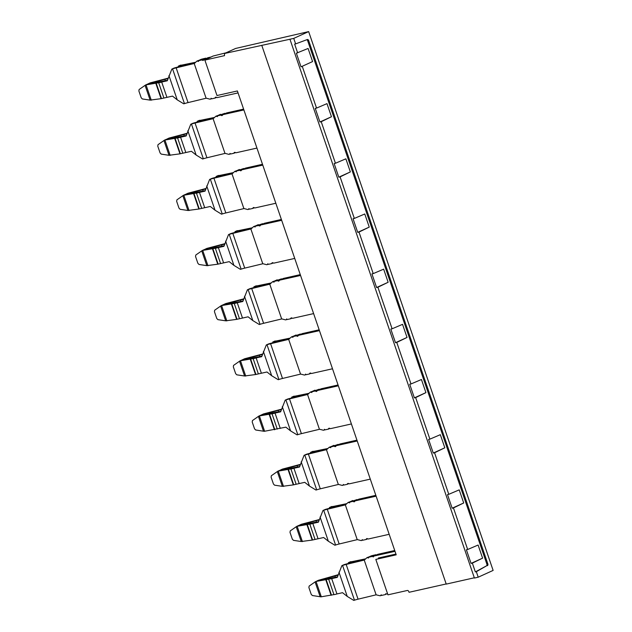 <?xml version="1.0" encoding="UTF-8"?>
<svg xmlns="http://www.w3.org/2000/svg" width="632" height="632" viewBox="0 0 632 632"><rect width="100%" height="100%" fill="white"/><g stroke="black" fill="none" stroke-linecap="round" stroke-linejoin="round"><path stroke-width="0.95" d="M301.037 66.826L296.368 53.206L308.092 48.459L312.579 61.573L301.037 66.826L312.579 61.573M302.325 66.534L316.553 108.088L326.981 103.632L331.468 116.746L321.214 121.715L335.442 163.261L345.87 158.814L350.365 171.92L340.103 176.889L354.331 218.435L364.759 213.987L369.254 227.101L358.992 232.062L373.22 273.617L383.656 269.161L388.143 282.275L377.889 287.236L392.109 328.79L402.545 324.335L407.032 337.449L396.778 342.41L411.005 383.964L421.433 379.508L425.921 392.622L415.666 397.591L429.894 439.137L440.322 434.682L444.817 447.796L434.555 452.765L448.783 494.311L459.219 489.863L463.706 502.969L453.452 507.938L467.672 549.492L478.108 545.037L482.595 558.151L472.341 563.112L475.351 571.913L486.419 565.901A1.446 1.043 77.3 0 0 486.869 564.123L307.666 40.732A1.446 1.043 77.3 0 0 306.741 39.761M475.351 571.913L476.331 571.691L478.211 577.198L493.126 570.412L308.653 31.6L293.738 38.386L295.618 43.892L294.646 44.114L297.656 52.914M467.672 549.492L466.384 549.777L471.053 563.404L472.341 563.112M448.783 494.311L447.496 494.603L452.157 508.223L453.452 507.938M429.894 439.137L428.607 439.43L433.268 453.049L434.555 452.765M411.005 383.964L409.718 384.256L414.379 397.876L415.666 397.591M392.109 328.79L390.821 329.075L395.49 342.702L396.778 342.41M373.22 273.617L371.932 273.901L376.601 287.528L377.889 287.236M354.331 218.435L353.043 218.727L357.704 232.355L358.992 232.062M335.442 163.261L334.154 163.554L338.815 177.173L340.103 176.889M316.553 108.088L315.257 108.38L319.926 122L321.214 121.715M293.738 38.386L289.946 39.239L474.419 578.051L478.211 577.198M414.379 397.876L425.921 392.622M433.268 453.049L444.817 447.796M452.157 508.223L463.706 502.969M471.053 563.404L482.595 558.151M476.331 571.691L486.419 565.901M295.618 43.892L307.271 39.563A1.446 1.043 77.3 0 1 307.365 39.539A1.446 1.043 77.3 0 1 308.645 40.511L487.841 563.91A1.446 1.043 -102.7 0 1 487.398 565.679M319.926 122L331.468 116.746M338.815 177.173L350.365 171.92M357.704 232.355L369.254 227.101M376.601 287.528L388.143 282.275M395.49 342.702L407.032 337.449M289.946 39.239L224.565 53.483L224.415 55.703M308.653 31.6L235.625 48.451L224.565 53.483M446.184 583.952L409.038 592.295L408.801 591.615A1.446 0.988 65.5 0 0 407.363 590.47L387.945 594.831L375.819 559.407L396.209 554.825L237.387 90.953L216.997 95.527L204.871 60.111L224.542 55.632M474.332 577.79L446.232 584.102L261.759 45.299M204.871 60.111L213.031 56.058L226.082 52.788M395.948 554.059L390.41 555.299M378.347 558.009L389.92 555.409M395.016 551.333L374.002 556.049L373.259 556.934M373.552 556.689L372.05 556.492L375.898 554.738L372.611 555.473L368.764 557.226L372.05 556.492M364.522 559.92L366.995 557.622L368.511 558.017L368.764 557.226M376.119 594.823L358.06 599.168L346.17 564.431L364.23 560.078L376.119 594.823L380.053 595.771L380.851 595.589L381.104 594.799L381.823 595.376L385.109 594.633L386.271 593.835L385.591 593.811M387.685 594.056L386.271 593.835M366.995 557.622L371.821 555.836M394.731 550.504L377.849 554.296L374.002 556.049M201.805 59.258L196.979 61.051L194.506 63.342A1.446 0.988 -114.5 0 1 194.324 63.469A1.446 0.988 -114.5 0 1 194.214 63.508L176.154 67.853A8.69 0.901 -18.9 0 0 172.552 68.864A11.581 1.193 -18.9 0 1 171.849 69.086L167.275 80.785L161.689 82.041A4.882 0.506 161.1 0 1 158.672 82.721L146.031 84.878A9.409 0.972 161.1 0 0 145.66 84.941L139.119 89.507L138.874 90.976L141.205 97.786L142.35 98.948L150.132 100.125L145.076 85.359M206.206 58.46A1.446 0.988 -114.5 0 1 205.882 58.16L202.603 58.902L198.748 60.648L198.495 61.438L196.979 61.051M203.986 59.479L211.08 56.991L207.833 57.725L203.536 60.111A1.446 0.988 -114.5 0 1 203.243 60.364A1.446 0.988 -114.5 0 1 202.035 59.914L198.748 60.648M211.633 98.655L210.037 99.192L206.467 98.26A1.446 0.988 -114.5 0 0 206.103 98.244L194.214 63.508M210.835 99.019L211.088 98.229L211.807 98.797L215.093 98.063A1.446 0.988 -114.5 0 1 215.575 97.233A1.446 0.988 -114.5 0 1 216.255 97.265L217.045 97.62L238.059 92.904M243.889 109.929L222.875 114.653L222.425 115.285A1.446 0.988 -114.5 0 1 222.132 115.538A1.446 0.988 -114.5 0 1 220.923 115.087L217.637 115.83L217.384 116.62L215.868 116.225L213.395 118.516A1.446 0.988 -114.5 0 1 213.213 118.642A1.446 0.988 -114.5 0 1 213.103 118.682L195.043 123.027A8.69 0.901 -18.9 0 0 191.449 124.046A11.581 1.193 -18.9 0 1 190.745 124.259L186.163 135.959L180.578 137.215A4.882 0.506 161.1 0 1 177.56 137.895L164.92 140.051A9.409 0.972 161.1 0 0 164.549 140.114L158.008 144.681L157.763 146.15L160.094 152.96L161.247 154.121L169.02 155.298L163.965 140.533M230.522 153.829L228.926 154.366L225.355 153.434A1.446 0.988 -114.5 0 0 224.992 153.418L213.103 118.682M229.724 154.192L229.977 153.402L230.704 153.971L233.982 153.236A1.446 0.988 -114.5 0 1 234.464 152.407A1.446 0.988 -114.5 0 1 235.143 152.438L235.933 152.794L256.947 148.078M262.778 165.102L241.764 169.826L241.321 170.466A1.446 0.988 -114.5 0 1 241.029 170.711A1.446 0.988 -114.5 0 1 239.812 170.261L236.534 171.003L236.273 171.793L234.764 171.398L232.292 173.689A1.446 0.988 -114.5 0 1 232.102 173.816A1.446 0.988 -114.5 0 1 231.991 173.855L213.932 178.2A8.69 0.901 -18.9 0 0 210.338 179.219A11.581 1.193 -18.9 0 1 209.634 179.433L205.052 191.133L199.467 192.389A4.882 0.506 161.1 0 1 196.449 193.068L183.809 195.233A9.409 0.972 161.1 0 0 183.446 195.296L176.905 199.854L176.652 201.324L178.982 208.133L180.136 209.303L187.909 210.472L182.853 195.715M249.411 209.002L247.823 209.548L244.244 208.607A1.446 0.988 -114.5 0 0 243.889 208.592L231.991 173.855M248.613 209.366L248.874 208.576L249.593 209.145L252.871 208.41A1.446 0.988 -114.5 0 1 253.353 207.58A1.446 0.988 -114.5 0 1 254.04 207.612L254.83 207.968L275.836 203.251M281.667 220.284L260.661 225L260.21 225.64A1.446 0.988 -114.5 0 1 259.918 225.885A1.446 0.988 -114.5 0 1 258.701 225.442L255.423 226.177L255.17 226.967L253.653 226.572L251.18 228.863A1.446 0.988 -114.5 0 1 250.999 228.989A1.446 0.988 -114.5 0 1 250.88 229.029L262.778 263.773L244.718 268.118A8.69 0.901 -18.9 0 0 241.124 269.129L229.226 234.393A11.581 1.193 -18.9 0 1 228.523 234.606L223.941 246.314L218.356 247.562A4.882 0.506 161.1 0 1 215.338 248.242L202.698 250.406A9.409 0.972 161.1 0 0 202.335 250.47L195.794 255.028L195.541 256.497L197.879 263.307L199.025 264.476L206.798 265.645L201.75 250.888M268.3 264.176L266.712 264.721L263.133 263.789A1.446 0.988 -114.5 0 0 262.778 263.773M267.51 264.539L267.763 263.749L268.482 264.318L271.768 263.584A1.446 0.988 -114.5 0 1 272.242 262.762A1.446 0.988 -114.5 0 1 272.929 262.786L273.719 263.149L294.725 258.425M300.563 275.457L279.549 280.173L279.099 280.813A1.446 0.988 -114.5 0 1 278.807 281.058A1.446 0.988 -114.5 0 1 277.598 280.616L274.312 281.351L274.059 282.141L272.542 281.746L270.069 284.045A1.446 0.988 -114.5 0 1 269.888 284.163A1.446 0.988 -114.5 0 1 269.769 284.202L251.718 288.555A8.69 0.901 -18.9 0 0 248.115 289.567A11.581 1.193 -18.9 0 1 247.412 289.788L242.83 301.488L237.253 302.744A4.882 0.506 161.1 0 1 234.235 303.415L221.595 305.58A9.409 0.972 161.1 0 0 221.224 305.643L214.683 310.209L214.438 311.671L216.768 318.488L217.914 319.65L225.695 320.827L220.639 306.062M287.197 319.358L285.601 319.895L282.03 318.963A1.446 0.988 -114.5 0 0 281.667 318.947L269.769 284.202M286.399 319.713L286.652 318.923L287.37 319.5L290.657 318.757A1.446 0.988 -114.5 0 1 291.131 317.935A1.446 0.988 -114.5 0 1 291.818 317.959L292.608 318.323L313.622 313.598M319.452 330.631L298.438 335.347L297.988 335.987A1.446 0.988 -114.5 0 1 297.696 336.232A1.446 0.988 -114.5 0 1 296.487 335.79L293.201 336.524L292.948 337.314L291.431 336.927L288.958 339.218A1.446 0.988 -114.5 0 1 288.777 339.337A1.446 0.988 -114.5 0 1 288.666 339.376L270.607 343.729A8.69 0.901 -18.9 0 0 267.004 344.74A11.581 1.193 -18.9 0 1 266.301 344.961L261.727 356.661L256.142 357.917A4.882 0.506 161.1 0 1 253.124 358.597L240.484 360.753A9.409 0.972 161.1 0 0 240.113 360.817L233.571 365.383L233.327 366.852L235.657 373.662L236.81 374.823L244.584 376L239.528 361.235M306.086 374.531L304.49 375.068L300.919 374.136A1.446 0.988 -114.5 0 0 300.555 374.12L288.666 339.376M305.288 374.895L305.54 374.105L306.267 374.673L309.546 373.939A1.446 0.988 -114.5 0 1 310.028 373.109A1.446 0.988 -114.5 0 1 310.707 373.133L311.497 373.496L332.511 368.78M338.341 385.804L317.327 390.529L316.877 391.161A1.446 0.988 -114.5 0 1 316.593 391.413A1.446 0.988 -114.5 0 1 315.376 390.963L312.097 391.698L311.837 392.496L310.32 392.101L307.855 394.392A1.446 0.988 -114.5 0 1 307.666 394.518A1.446 0.988 -114.5 0 1 307.555 394.558L319.429 429.302A1.446 0.988 -114.5 0 1 319.808 429.31L323.387 430.242L324.177 430.068L324.437 429.278L325.156 429.847L328.435 429.112A1.446 0.988 -114.5 0 1 328.917 428.283A1.446 0.988 -114.5 0 1 329.596 428.314L330.386 428.67L351.4 423.954M357.23 440.978L336.216 445.702L335.774 446.342A1.446 0.988 -114.5 0 1 335.481 446.587A1.446 0.988 -114.5 0 1 334.265 446.137L330.986 446.879L330.733 447.669L329.217 447.274L326.744 449.565A1.446 0.988 -114.5 0 1 326.554 449.692A1.446 0.988 -114.5 0 1 326.444 449.731L338.341 484.468L320.282 488.82A8.69 0.901 -18.9 0 0 316.687 489.832L304.79 455.095A11.581 1.193 -18.9 0 1 304.087 455.309L299.505 467.009L293.92 468.265A4.882 0.506 161.1 0 1 290.902 468.944L278.262 471.109A9.409 0.972 161.1 0 0 277.898 471.164L271.357 475.73L271.104 477.2L273.443 484.009L274.588 485.178L282.362 486.348L277.306 471.583M343.863 484.878L342.275 485.423L338.697 484.483A1.446 0.988 -114.5 0 0 338.341 484.468M343.065 485.242L343.326 484.452L344.045 485.021L347.331 484.286A1.446 0.988 -114.5 0 1 347.805 483.456A1.446 0.988 -114.5 0 1 348.493 483.488L349.283 483.843L370.289 479.127M376.119 496.159L355.113 500.876L354.663 501.516A1.446 0.988 -114.5 0 1 354.37 501.761A1.446 0.988 -114.5 0 1 353.162 501.318L349.875 502.053L349.622 502.843L348.106 502.448L345.633 504.739A1.446 0.988 -114.5 0 1 345.451 504.865A1.446 0.988 -114.5 0 1 345.333 504.905L327.273 509.258A8.69 0.901 -18.9 0 0 323.679 510.269A11.581 1.193 -18.9 0 1 322.976 510.482L318.394 522.19L312.816 523.438A4.882 0.506 161.1 0 1 309.798 524.118L297.151 526.282A9.409 0.972 161.1 0 0 296.787 526.345L290.246 530.904L290.001 532.373L292.332 539.183L293.477 540.352L301.251 541.521L296.203 526.764M362.752 540.052L361.164 540.597L357.586 539.665A1.446 0.988 -114.5 0 0 357.23 539.649L345.333 504.905M361.962 540.415L362.215 539.625L362.934 540.194L366.22 539.459A1.446 0.988 -114.5 0 1 366.694 538.63A1.446 0.988 -114.5 0 1 367.382 538.662L368.172 539.025L389.186 534.301M371.64 555.694L367.792 557.448M381.649 595.233L380.851 595.589M386.571 593.969L385.109 594.633M348.351 563.547L348.327 562.725L350.547 561.706A11.581 1.193 -18.9 0 1 350.736 561.73A8.69 0.901 -18.9 0 0 352.545 561.524L365.715 558.814M352.933 500.663L348.106 502.448M357.333 499.865A1.446 0.988 -114.5 0 1 357.009 499.564L349.875 502.053M375.843 495.33L358.96 499.122L355.113 500.876M334.036 445.489L329.217 447.274M338.444 444.691A1.446 0.988 -114.5 0 1 338.12 444.391L330.986 446.879M356.946 440.156L340.071 443.948L336.216 445.702M315.147 390.315L310.32 392.101M319.555 389.517A1.446 0.988 -114.5 0 1 319.223 389.209L312.097 391.698M338.057 384.983L321.175 388.775L317.327 390.529M296.258 335.134L291.431 336.927M300.658 334.336A1.446 0.988 -114.5 0 1 300.334 334.036L293.201 336.524M319.168 329.809L302.286 333.601L298.438 335.347M277.369 279.96L272.542 281.746M281.769 279.162A1.446 0.988 -114.5 0 1 281.445 278.862L274.312 281.351M300.279 274.628L283.397 278.42L279.549 280.173M258.472 224.787L253.653 226.572M262.88 223.989A1.446 0.988 -114.5 0 1 262.557 223.689L255.423 226.177M281.39 219.454L264.508 223.246L260.661 225M239.583 169.613L234.764 171.398M243.992 168.815A1.446 0.988 -114.5 0 1 243.66 168.515L236.534 171.003M262.493 164.28L245.619 168.073L241.764 169.826M220.694 114.439L215.868 116.225M225.095 113.641A1.446 0.988 -114.5 0 1 224.771 113.333L217.637 115.83M243.604 109.107L226.722 112.899L222.875 114.653M216.555 97.399L215.093 98.063M206.103 98.244L188.044 102.597A8.69 0.901 -18.9 0 0 184.449 103.609L172.552 68.864M178.335 66.968L178.311 66.147L180.539 65.136A11.581 1.193 -18.9 0 1 180.72 65.151A8.69 0.901 -18.9 0 0 182.53 64.946L195.699 62.236M201.624 59.116L197.776 60.87M205.882 58.16L202.035 59.914M224.771 113.333L220.923 115.087M220.513 114.297L216.665 116.043M169.02 155.298L179.97 153.845L191.409 151.285L196.133 155.03L202.635 159.003A11.581 1.193 -18.9 0 0 203.338 158.782A8.69 0.901 -18.9 0 1 206.933 157.771L224.976 153.426M235.444 152.573L233.982 153.236M243.66 168.515L239.812 170.261M239.402 169.471L235.554 171.217M187.909 210.472L198.859 209.018L210.298 206.467L215.022 210.203L221.524 214.177A11.581 1.193 -18.9 0 0 222.227 213.956A8.69 0.901 -18.9 0 1 225.829 212.945L243.865 208.6M254.333 207.746L252.871 208.41M262.557 223.689L258.701 225.442M258.298 224.644L254.443 226.398M244.718 268.118L232.821 233.382L251.117 228.918M273.222 262.92L271.768 263.584M281.445 278.862L277.598 280.616M277.187 279.818L273.34 281.572M225.695 320.827L236.637 319.373L248.084 316.814L252.8 320.558L259.31 324.524A11.581 1.193 -18.9 0 0 260.013 324.311A8.69 0.901 -18.9 0 1 263.607 323.292L281.667 318.947M292.11 318.094L290.657 318.757M300.334 334.036L296.487 335.79M296.076 334.992L292.229 336.745M244.584 376L255.533 374.547L266.973 371.987L271.689 375.732L278.198 379.698A11.581 1.193 -18.9 0 0 278.902 379.484A8.69 0.901 -18.9 0 1 282.496 378.465L300.555 374.12M311.007 373.275L309.546 373.939M319.223 389.209L315.376 390.963M314.965 390.165L311.118 391.919M280.766 411.361L261.087 415.074L259.002 415.99L252.46 420.557L252.215 422.026L254.546 428.836L255.699 429.997L264.255 431.316L285.862 427.161L290.586 430.906L297.087 434.871A11.581 1.193 -18.9 0 0 297.791 434.658A8.69 0.901 -18.9 0 1 301.393 433.647L319.429 429.302M301.393 433.647L289.495 398.903L307.792 394.447M324.974 429.705L324.177 430.068M329.896 428.449L328.435 429.112M338.12 444.391L334.265 446.137M333.862 445.347L330.007 447.093M320.282 488.82L308.384 454.076L326.681 449.621M348.785 483.622L347.331 484.286M357.009 499.564L353.162 501.318M352.751 500.52L348.904 502.274M301.251 541.521L312.2 540.076L323.647 537.516L328.363 541.253L334.873 545.226A11.581 1.193 -18.9 0 0 335.576 545.005A8.69 0.901 -18.9 0 1 339.171 543.994L357.23 539.649M367.674 538.796L366.22 539.459M348.327 562.725A11.581 1.193 -18.9 0 0 350.483 562.433L365.043 559.431M346.17 564.431A8.69 0.901 -18.9 0 0 342.568 565.442A11.581 1.193 -18.9 0 1 341.865 565.664L344.092 564.645A11.581 1.193 -18.9 0 1 347.94 563.586L364.996 559.486M358.06 599.168A8.69 0.901 -18.9 0 0 354.465 600.179L342.568 565.442M336.951 593.946A4.882 0.506 161.1 0 1 333.933 594.617L321.293 596.782L316.047 581.456L331.705 578.62L336.951 593.946L342.536 592.69L347.252 596.426L353.762 600.4A11.581 1.193 -18.9 0 0 354.465 600.179M329.462 508.373L329.43 507.543L331.658 506.532A11.581 1.193 -18.9 0 1 331.847 506.548A8.69 0.901 -18.9 0 0 333.657 506.351L346.818 503.641M310.573 453.199L310.541 452.37L312.769 451.359A11.581 1.193 -18.9 0 1 312.951 451.374A8.69 0.901 -18.9 0 0 314.768 451.177L327.929 448.467M291.684 398.026L291.652 397.196L293.88 396.185A11.581 1.193 -18.9 0 1 294.062 396.201A8.69 0.901 -18.9 0 0 295.879 395.995L309.04 393.286M272.787 342.844L272.763 342.023L274.991 341.003A11.581 1.193 -18.9 0 1 275.173 341.027A8.69 0.901 -18.9 0 0 276.99 340.822L290.151 338.112M253.898 287.671L253.867 286.849L256.094 285.83A11.581 1.193 -18.9 0 1 256.284 285.854A8.69 0.901 -18.9 0 0 258.093 285.648L271.262 282.938M235.009 232.497L234.978 231.668L237.205 230.656A11.581 1.193 -18.9 0 1 237.387 230.672A8.69 0.901 -18.9 0 0 239.204 230.475L252.365 227.765M216.12 177.323L216.089 176.494L218.317 175.483A11.581 1.193 -18.9 0 1 218.498 175.499A8.69 0.901 -18.9 0 0 220.315 175.301L233.477 172.591M197.224 122.15L197.2 121.32L199.428 120.309A11.581 1.193 -18.9 0 1 199.609 120.325A8.69 0.901 -18.9 0 0 201.426 120.127L214.588 117.418M150.132 100.125L161.073 98.671L172.52 96.111L177.237 99.856L183.746 103.822A11.581 1.193 -18.9 0 0 184.449 103.609M178.311 66.147A11.581 1.193 -18.9 0 0 180.468 65.854L195.027 62.86M171.849 69.086L174.077 68.074A11.581 1.193 -18.9 0 1 177.924 67.016L194.98 62.908M197.2 121.32A11.581 1.193 -18.9 0 0 199.357 121.028L213.916 118.034M190.745 124.259L192.965 123.248A11.581 1.193 -18.9 0 1 196.813 122.189L213.869 118.081M216.089 176.494A11.581 1.193 -18.9 0 0 218.245 176.202L232.813 173.208M209.634 179.433L211.862 178.422A11.581 1.193 -18.9 0 1 215.702 177.363L232.758 173.255M234.978 231.668A11.581 1.193 -18.9 0 0 237.134 231.383L251.702 228.381M228.523 234.606L230.751 233.595A11.581 1.193 -18.9 0 1 234.59 232.537L251.647 228.428M232.821 233.382A8.69 0.901 -18.9 0 0 229.226 234.393M206.798 265.645L217.748 264.2L229.187 261.64L233.911 265.377L240.421 269.351A11.581 1.193 -18.9 0 0 241.124 269.129M253.867 286.849A11.581 1.193 -18.9 0 0 256.031 286.557L270.591 283.555M247.412 289.788L249.64 288.769A11.581 1.193 -18.9 0 1 253.487 287.71L270.536 283.61M272.763 342.023A11.581 1.193 -18.9 0 0 274.92 341.73L289.48 338.736M266.301 344.961L268.529 343.942A11.581 1.193 -18.9 0 1 272.376 342.892L289.432 338.784M291.652 397.196A11.581 1.193 -18.9 0 0 293.809 396.904L308.377 393.91M289.495 398.903A8.69 0.901 -18.9 0 0 285.901 399.914A11.581 1.193 -18.9 0 1 285.198 400.135L287.426 399.124A11.581 1.193 -18.9 0 1 291.265 398.065L308.321 393.957M310.541 452.37A11.581 1.193 -18.9 0 0 312.698 452.078L327.265 449.083M304.087 455.309L306.315 454.297A11.581 1.193 -18.9 0 1 310.154 453.239L327.21 449.131M308.384 454.076A8.69 0.901 -18.9 0 0 304.79 455.095M282.362 486.348L293.311 484.894L304.75 482.334L309.475 486.079L315.984 490.053A11.581 1.193 -18.9 0 0 316.687 489.832M329.43 507.543A11.581 1.193 -18.9 0 0 331.587 507.259L346.154 504.257M322.976 510.482L325.204 509.471A11.581 1.193 -18.9 0 1 329.043 508.412L346.099 504.304M341.865 565.664L337.291 577.364L331.705 578.62M285.198 400.135L280.616 411.835L275.031 413.091A4.882 0.506 161.1 0 1 272.013 413.77L259.373 415.927A9.409 0.972 161.1 0 0 259.002 415.99M337.986 575.207L318.236 580.35L338.136 574.733M316.047 581.456L317.754 580.595L337.441 576.882M315.676 581.519L309.135 586.085L308.89 587.547L311.221 594.364L312.366 595.526L320.922 596.845A9.409 0.972 161.1 0 1 321.293 596.782M166.935 97.368L161.689 82.041M145.66 84.941L147.738 84.024L167.425 80.311M165.371 80.77L164.881 79.324L148.22 83.779L150.187 82.879A9.409 0.972 161.1 0 0 150.732 82.737L168.12 78.155M164.881 79.324L167.97 78.629M184.268 135.943L183.77 134.498L167.227 138.929L169.076 138.053A9.409 0.972 161.1 0 0 169.621 137.918L187.009 133.328M183.77 134.498L186.859 133.802M164.549 140.114L166.635 139.198L186.314 135.485M185.824 152.541L180.578 137.215M203.156 191.117L202.659 189.679L186.116 194.103L187.973 193.234A9.409 0.972 161.1 0 0 188.51 193.092L205.898 188.502M202.659 189.679L205.748 188.976M183.446 195.296L185.524 194.372L205.203 190.659M204.713 207.715L199.467 192.389M222.045 246.29L221.555 244.853L205.005 249.277L206.862 248.408A9.409 0.972 161.1 0 0 207.399 248.265L224.787 243.683M221.555 244.853L224.637 244.15M202.335 250.47L204.413 249.545L224.099 245.832M223.61 262.888L218.356 247.562M240.934 301.472L240.444 300.026L223.783 304.482L225.75 303.581A9.409 0.972 161.1 0 0 226.288 303.439L243.683 298.857M240.444 300.026L243.525 299.331M221.224 305.643L223.301 304.719L242.988 301.006M242.498 318.07L237.253 302.744M259.823 356.646L259.333 355.2L242.672 359.655L244.639 358.755A9.409 0.972 161.1 0 0 245.184 358.613L262.572 354.031M259.333 355.2L262.422 354.505M240.113 360.817L242.198 359.9L261.877 356.179M261.387 373.243L256.142 357.917M278.72 411.819L278.222 410.373L261.561 414.829L263.536 413.928A9.409 0.972 161.1 0 0 264.073 413.786L281.461 409.204M278.222 410.373L281.311 409.678M280.276 428.417L275.031 413.091M297.609 466.993L297.111 465.555L280.568 469.979L282.425 469.11A9.409 0.972 161.1 0 0 282.962 468.968L300.35 464.378M297.111 465.555L300.2 464.852M277.898 471.164L279.976 470.248L299.663 466.534M299.173 483.591L293.92 468.265M316.498 522.166L316.008 520.729L299.465 525.153L301.314 524.284A9.409 0.972 161.1 0 0 301.851 524.141L319.247 519.559M316.008 520.729L319.089 520.025M296.787 526.345L298.865 525.421L318.552 521.708M318.062 538.764L312.816 523.438M334.897 575.902L335.387 577.348M328.687 579.291L333.933 594.617M163.917 98.047L158.672 82.721M182.806 153.22L177.56 137.895M201.695 208.394L196.449 193.068M220.592 263.568L215.338 248.242M239.481 318.741L234.235 303.415M258.37 373.923L253.124 358.597M277.258 429.096L272.013 413.77M296.155 484.27L290.902 468.944M315.044 539.444L309.798 524.118M487.841 563.91L486.869 564.123M308.645 40.511L307.666 40.732M188.044 102.597L176.154 67.853M206.933 157.771L195.043 123.027M225.829 212.945L213.932 178.2M263.607 323.292L251.718 288.555M282.496 378.465L270.607 343.729M339.171 543.994L327.273 509.258M203.338 158.782L191.449 124.046M222.227 213.956L210.338 179.219M260.013 324.311L248.115 289.567M278.902 379.484L267.004 344.74M297.791 434.658L285.901 399.914M335.576 545.005L323.679 510.269M350.657 562.938L350.483 562.433M347.252 596.426L338.957 572.181M177.237 99.856L168.941 75.611M180.641 66.36L180.468 65.854M199.53 121.534L199.357 121.028M196.133 155.03L187.83 130.785M218.419 176.707L218.245 176.202M215.022 210.203L206.719 185.958M237.308 231.881L237.134 231.383M233.911 265.377L225.608 241.132M256.197 287.062L256.031 286.557M252.8 320.558L244.497 296.313M275.094 342.236L274.92 341.73M271.689 375.732L263.394 351.487M293.983 397.41L293.809 396.904M290.586 430.906L282.283 406.66M312.872 452.583L312.698 452.078M309.475 486.079L301.172 461.834M331.76 507.757L331.587 507.259M328.363 541.253L320.061 517.008M320.148 596.703L315.092 581.938M325.843 579.923L331.089 595.249M331.484 595.17L326.238 579.844M161.468 98.592L156.222 83.266M161.073 98.671L155.828 83.345M151.277 100.204L146.031 84.878M170.166 155.377L164.92 140.051M179.97 153.845L174.716 138.519M180.357 153.774L175.111 138.448M189.055 210.559L183.809 195.233M198.859 209.018L193.613 193.692M199.246 208.947L194 193.621M207.952 265.732L202.698 250.406M217.748 264.2L212.502 248.874M218.143 264.121L212.889 248.795M226.841 320.906L221.595 305.58M236.637 319.373L231.391 304.047M237.032 319.294L231.778 303.968M245.73 376.08L240.484 360.753M255.533 374.547L250.28 359.221M255.921 374.468L250.675 359.142M263.473 431.174L258.417 416.409M264.618 431.253L259.373 415.927M274.422 429.721L269.177 414.394M274.809 429.642L269.564 414.316M283.507 486.435L278.262 471.109M293.311 484.894L288.066 469.568M293.698 484.823L288.453 469.497M302.404 541.608L297.151 526.282M312.2 540.076L306.954 524.742M312.595 539.997L307.342 524.671"/></g></svg>

